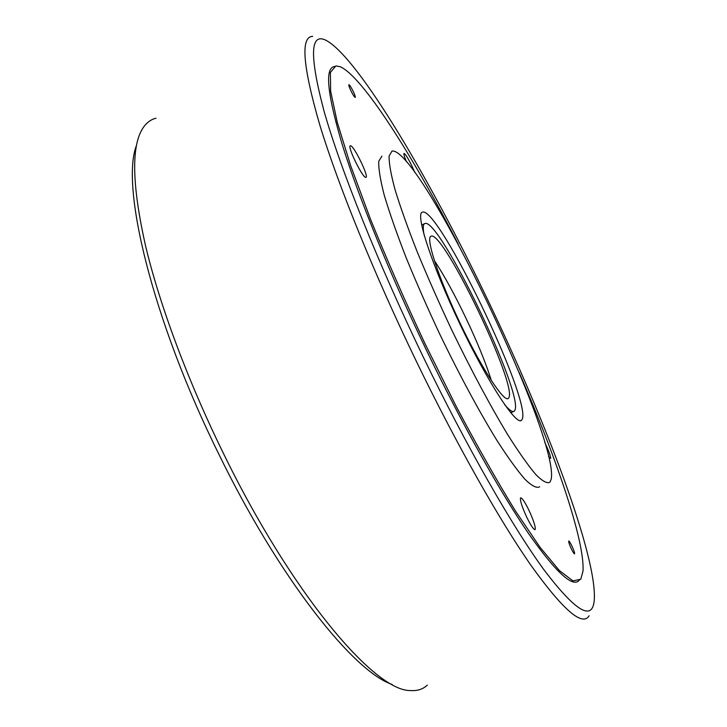 <?xml version="1.0" encoding="UTF-8"?>
<svg xmlns="http://www.w3.org/2000/svg" width="727" height="727" viewBox="0 0 727 727"><rect width="100%" height="100%" fill="white"/><g stroke="black" fill="none" stroke-linecap="round" stroke-linejoin="round"><path stroke-width="1.09" d="M392.171 684.452C353.586 671.775 279.213 578.428 218.454 453.384C151.952 318.88 120.364 185.476 136.485 145.445M427.34 685.116C422.914 689.278 417.253 691.086 410.346 690.541C374.678 691.332 291.463 593.568 222.644 451.794C187.466 379.839 159.576 304.513 145.636 246.189C132.423 187.339 131.169 148.544 141.865 129.806C145.509 123.481 150.225 119.628 156.005 118.237M589.115 615.796C582.463 626.747 563.252 610.18 531.492 566.088C499.849 520.859 456.565 444.56 415.944 360.492C373.778 273.161 337.819 184.213 319.798 124.999C302.741 66.175 300.36 36.632 312.674 36.359M423.123 356.703C378.022 263.256 340.363 168.764 324.006 111.013C308.993 54.28 310.129 30.979 327.423 41.094C360.056 60.768 429.984 179.296 486.708 297.779C545.623 420.124 597.685 557.5 594.232 600.457C592.296 621.421 575.666 611.371 544.341 570.304C512.926 527.448 466.698 446.941 423.123 356.703M579.628 579.746C573.63 588.706 556.628 573.339 528.62 533.645C500.785 493.115 463.054 426.031 427.585 352.568C390.79 276.287 359.111 198.571 342.726 146.127C327.086 93.865 324.442 67.32 334.793 66.484M431.156 236.157L431.011 236.202C425.386 237.674 438.517 278.005 460.146 323.261C481.71 368.562 504.211 402.94 508.346 398.369L508.836 397.696C517.279 384.447 443.261 230.368 431.156 236.157M504.647 404.648C509.482 410.382 512.689 412.545 514.28 411.146L514.88 410.255C523.922 393.743 439.635 218.227 425.059 223.471L424.813 223.543C423.023 224.261 422.787 228.078 424.105 235.021M491.325 380.575C481.356 347.606 453.566 289.092 434.328 260.539M534.854 529.674L535.163 529.538C533.863 529.983 531.11 525.975 526.893 517.506C522.022 506.919 519.896 500.385 520.532 497.886C521.877 497.55 524.63 501.566 528.783 509.945C533.6 520.378 535.726 526.902 535.163 529.538L535.145 529.556M458.237 244.181C412.482 155.378 362.9 76.98 340.381 66.793L335.938 65.893L330.394 72.427L330.631 91.166L337.301 122.445L350.678 165.701L370.479 219.145C386.61 258.985 404.785 300.496 425.013 343.689L456.165 406.311C477.185 446.051 496.977 480.983 515.543 511.136L540.025 547.258L559.354 570.531L572.976 580.909L580.8 579.237L583.009 571.086C584.871 541.142 556.609 458.473 519.133 372.397M422.687 212.093L422.342 212.175C415.053 213.547 431.756 265.082 459.837 323.842C487.844 382.656 516.606 426.458 521.559 420.224L522.231 419.143C531.41 399.886 439.117 207.649 422.687 212.093M551.157 479.302C559.99 439.053 424.05 155.669 393.334 151.043L391.998 151.08L389.09 156.078C388.945 163.221 390.935 174.444 395.061 189.738C400.432 207.25 407.774 227.833 417.071 251.497C427.349 276.442 438.772 302.314 451.349 329.131C470.614 369.08 490.407 406.084 507.691 434.646C518.624 451.967 527.966 465.235 535.717 474.44C542.387 481.174 547.122 483.764 549.921 482.219L551.157 479.302M406.502 161.821C404.312 156.668 403.494 153.87 404.058 153.424C405.457 154.033 408.111 158.268 411.991 166.129L414.781 172.417M350.85 90.639C349.169 87.031 348.515 85.041 348.887 84.668C349.732 85.068 351.186 87.34 353.249 91.493C354.93 95.073 355.585 97.064 355.212 97.454C354.385 97.082 352.931 94.801 350.85 90.639M544.777 442.498C548.631 450.549 550.603 455.847 550.702 458.41L548.585 456.574M365.772 177.352C362.646 178.142 346.779 145.6 350.369 145.745L350.541 145.745C353.931 145.573 369.307 177.215 365.899 177.333L365.772 177.352M571.813 545.777C573.803 550.085 574.73 552.774 574.575 553.847C574.139 554.01 573.094 552.438 571.458 549.121C569.459 544.796 568.541 542.106 568.696 541.052C569.15 540.906 570.186 542.478 571.813 545.777M381.939 156.132L378.758 161.249C378.449 168.473 380.266 179.769 384.229 195.118C389.454 212.666 396.66 233.285 405.848 256.958C416.026 281.903 427.394 307.757 439.944 334.538C459.191 374.423 479.066 411.318 496.514 439.753C507.564 456.983 517.042 470.169 524.958 479.284C531.791 485.927 536.69 488.435 539.661 486.808M507.664 398.678L508.346 398.369M510.754 412.772L513.416 411.546M421.651 225.097L424.577 223.662M520.55 420.688L521.559 420.224"/></g></svg>
